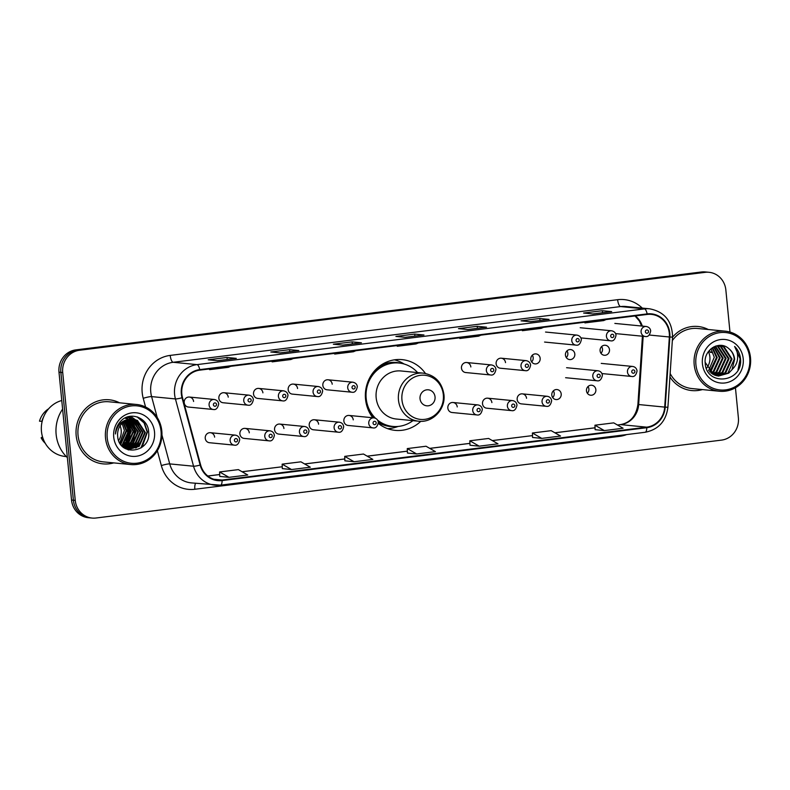 <?xml version="1.0" encoding="UTF-8"?>
<svg xmlns="http://www.w3.org/2000/svg" width="790" height="790" viewBox="0 0 790 790"><rect width="100%" height="100%" fill="white"/><g stroke="black" fill="none" stroke-linecap="round" stroke-linejoin="round"><path stroke-width="1.19" d="M425.445 373.453A35.54 33.318 95.6 0 0 402.14 359.628A35.54 33.318 95.6 0 0 365.533 399.128A35.54 33.318 95.6 0 0 372.831 417.762M378.351 423.42A35.54 33.318 95.6 0 0 395.237 430.372A35.54 33.318 95.6 0 0 420.774 421.307M249.285 432.811A5.026 4.71 95.6 0 0 245.078 428.387A5.026 4.71 95.6 0 0 239.893 433.977A5.026 4.71 95.6 0 0 244.1 438.401L268.995 440.83A5.026 4.71 -84.4 0 1 264.788 436.406A5.026 4.71 -84.4 0 1 269.973 430.817C272.471 431.231 273.942 432.723 274.387 435.3C273.468 439.566 271.671 441.413 268.995 440.83M283.936 428.496A5.026 4.71 95.6 0 0 279.739 424.072A5.026 4.71 95.6 0 0 274.555 429.661A5.026 4.71 95.6 0 0 278.761 434.085L303.656 436.515A5.026 4.71 -84.4 0 1 299.45 432.091A5.026 4.71 -84.4 0 1 304.634 426.501C307.132 426.916 308.604 428.407 309.038 430.985C308.12 435.25 306.322 437.097 303.656 436.515M318.597 424.181A5.026 4.71 95.6 0 0 314.39 419.757A5.026 4.71 95.6 0 0 309.216 425.346A5.026 4.71 95.6 0 0 313.413 429.77L338.308 432.199A5.026 4.71 -84.4 0 1 334.111 427.775A5.026 4.71 -84.4 0 1 339.285 422.186C341.793 422.601 343.265 424.092 343.699 426.669C342.781 430.935 340.984 432.782 338.308 432.199M353.258 419.865A5.026 4.71 95.6 0 0 349.052 415.441A5.026 4.71 95.6 0 0 343.867 421.031A5.026 4.71 95.6 0 0 348.074 425.454L372.969 427.884A5.026 4.71 -84.4 0 1 368.762 423.46A5.026 4.71 -84.4 0 1 373.947 417.871C376.445 418.285 377.916 419.776 378.361 422.354C377.442 426.62 375.645 428.466 372.969 427.884M457.232 406.919A5.026 4.71 95.6 0 0 453.026 402.495A5.026 4.71 95.6 0 0 447.841 408.084A5.026 4.71 95.6 0 0 452.048 412.508L476.943 414.938A5.026 4.71 -84.4 0 1 472.736 410.514A5.026 4.71 -84.4 0 1 477.92 404.924C480.419 405.329 481.89 406.83 482.334 409.408C481.416 413.674 479.619 415.51 476.943 414.938M491.884 402.604A5.026 4.71 95.6 0 0 487.687 398.18A5.026 4.71 95.6 0 0 482.502 403.769A5.026 4.71 95.6 0 0 486.709 408.193L511.604 410.622A5.026 4.71 -84.4 0 1 507.397 406.198A5.026 4.71 -84.4 0 1 512.582 400.609C515.08 401.014 516.551 402.515 516.996 405.092C516.067 409.358 514.27 411.195 511.604 410.622M526.545 398.279A5.026 4.71 95.6 0 0 522.338 393.864A5.026 4.71 95.6 0 0 517.164 399.454A5.026 4.71 95.6 0 0 521.361 403.878L546.255 406.307A5.026 4.71 -84.4 0 1 542.058 401.883A5.026 4.71 -84.4 0 1 547.233 396.294C549.741 396.699 551.213 398.2 551.647 400.777C550.729 405.043 548.932 406.88 546.255 406.307M551.815 395.138A5.026 4.71 95.6 0 0 556.022 399.562A5.026 4.71 95.6 0 0 561.206 393.963A5.026 4.71 95.6 0 0 556.999 389.549A5.026 4.71 95.6 0 0 551.815 395.138M553.346 390.862A5.026 4.71 -84.4 0 1 552.694 397.558M586.476 390.823A5.026 4.71 95.6 0 0 590.683 395.237A5.026 4.71 95.6 0 0 595.857 389.648A5.026 4.71 95.6 0 0 591.661 385.234A5.026 4.71 95.6 0 0 586.476 390.823M588.007 386.547A5.026 4.71 -84.4 0 1 587.355 393.242M214.623 437.127A5.026 4.71 95.6 0 0 210.417 432.703A5.026 4.71 95.6 0 0 205.242 438.292A5.026 4.71 95.6 0 0 209.439 442.716L234.334 445.145A5.026 4.71 -84.4 0 1 230.137 440.721A5.026 4.71 -84.4 0 1 235.311 435.132C237.82 435.547 239.291 437.038 239.726 439.615C238.807 443.881 237.01 445.728 234.334 445.145M600.094 350.849A5.026 4.71 95.6 0 0 604.301 355.273A5.026 4.71 95.6 0 0 609.485 349.684A5.026 4.71 95.6 0 0 605.278 345.26A5.026 4.71 95.6 0 0 600.094 350.849M601.625 346.583A5.026 4.71 -84.4 0 1 600.973 353.268M565.442 355.164A5.026 4.71 95.6 0 0 569.639 359.588A5.026 4.71 95.6 0 0 574.824 353.999A5.026 4.71 95.6 0 0 570.617 349.575A5.026 4.71 95.6 0 0 565.442 355.164M566.973 350.898A5.026 4.71 -84.4 0 1 566.312 357.584M530.781 359.48A5.026 4.71 95.6 0 0 534.988 363.904A5.026 4.71 95.6 0 0 540.163 358.314A5.026 4.71 95.6 0 0 535.966 353.89A5.026 4.71 95.6 0 0 530.781 359.48M532.312 355.214A5.026 4.71 -84.4 0 1 531.66 361.899M496.12 363.795A5.026 4.71 95.6 0 0 500.327 368.219L525.222 370.648A5.026 4.71 -84.4 0 1 521.015 366.224A5.026 4.71 -84.4 0 1 526.199 360.635L501.304 358.206A5.026 4.71 95.6 0 0 496.12 363.795M461.469 368.11A5.026 4.71 95.6 0 0 465.666 372.534L490.56 374.964A5.026 4.71 -84.4 0 1 486.363 370.54A5.026 4.71 -84.4 0 1 491.538 364.95L466.643 362.521A5.026 4.71 95.6 0 0 461.469 368.11M253.521 394.013A5.026 4.71 95.6 0 0 257.718 398.427L282.613 400.856A5.026 4.71 -84.4 0 1 278.416 396.442A5.026 4.71 -84.4 0 1 283.59 390.843L258.695 388.413A5.026 4.71 95.6 0 0 253.521 394.013M218.86 398.328A5.026 4.71 95.6 0 0 223.066 402.742L247.961 405.171A5.026 4.71 -84.4 0 1 243.755 400.757A5.026 4.71 -84.4 0 1 248.939 395.158L224.044 392.729A5.026 4.71 95.6 0 0 218.86 398.328M288.172 389.687A5.026 4.71 95.6 0 0 292.379 394.111L317.274 396.541A5.026 4.71 -84.4 0 1 313.067 392.116A5.026 4.71 -84.4 0 1 318.251 386.527L293.357 384.098A5.026 4.71 95.6 0 0 288.172 389.687M322.834 385.372A5.026 4.71 95.6 0 0 327.04 389.796L351.935 392.225A5.026 4.71 -84.4 0 1 347.728 387.801A5.026 4.71 -84.4 0 1 352.913 382.212L328.018 379.783A5.026 4.71 95.6 0 0 322.834 385.372M184.198 402.643A5.026 4.71 95.6 0 0 188.405 407.057L213.3 409.487A5.026 4.71 -84.4 0 1 209.093 405.072A5.026 4.71 -84.4 0 1 214.278 399.483L189.383 397.054A5.026 4.71 95.6 0 0 184.198 402.643M505.511 362.63A5.026 4.71 95.6 0 0 501.304 358.206M470.85 366.945A5.026 4.71 95.6 0 0 466.643 362.521M262.902 392.837A5.026 4.71 95.6 0 0 258.695 388.413M228.241 397.153A5.026 4.71 95.6 0 0 224.044 392.729M297.563 388.522A5.026 4.71 95.6 0 0 293.357 384.098M332.215 384.207A5.026 4.71 95.6 0 0 328.018 379.783M193.589 401.468A5.026 4.71 95.6 0 0 189.383 397.054M125.985 445.037A26.83 25.142 95.6 0 0 126.617 443.822A26.83 25.142 95.6 0 1 125.985 445.037M127.249 442.449A26.83 25.142 95.6 0 0 129.372 428.536A26.83 25.142 95.6 0 0 128.582 424.151A26.83 25.142 95.6 0 1 129.372 428.536A26.83 25.142 95.6 0 1 127.249 442.449M123.674 445.649A26.83 25.142 95.6 0 0 124.455 444.247M125.966 440.781A26.83 25.142 95.6 0 0 127.506 428.358A26.83 25.142 95.6 0 0 127.062 425.385M126.647 423.667A26.83 25.142 95.6 0 0 126.291 422.482M125.906 421.356A26.83 25.142 95.6 0 0 125.689 420.794M729.98 332.067L725.852 289.979A20.115 18.861 95.6 0 0 709.035 272.293L705.312 271.938A20.115 18.861 95.6 0 0 701.402 271.987L75.81 349.891A20.115 18.861 95.6 0 0 58.993 372.199L71.525 500.021A20.115 18.861 95.6 0 0 88.342 517.707L90.208 517.885A20.115 18.861 95.6 0 1 73.391 500.198A20.115 18.861 95.6 0 0 90.208 517.885L92.065 518.062A20.115 18.861 95.6 0 0 95.975 518.013L721.576 440.109A20.115 18.861 95.6 0 0 738.383 417.801L735.441 387.772M709.035 272.293A20.115 18.861 95.6 0 0 705.124 272.353L79.523 350.256A20.115 18.861 95.6 0 0 62.716 372.564L60.86 372.376L73.391 500.198L60.86 372.376A20.115 18.861 95.6 0 1 77.667 350.069A20.115 18.861 95.6 0 0 60.86 372.376L58.993 372.199M705.124 272.353L77.667 350.069L703.268 272.165A20.115 18.861 95.6 0 1 707.178 272.115A20.115 18.861 95.6 0 0 703.268 272.165L701.402 271.987M128.207 422.848A26.83 25.142 95.6 0 0 127.546 420.971A26.83 25.142 95.6 0 1 128.207 422.848M126.469 418.582A26.83 25.142 95.6 0 0 125.926 417.584A26.83 25.142 95.6 0 1 126.469 418.582M76.176 435.576A32.193 30.168 95.6 0 0 103.085 463.878A32.193 30.168 95.6 0 0 113.73 462.891A32.193 30.168 95.6 0 1 103.085 463.878A32.193 30.168 95.6 0 1 76.176 435.576A32.193 30.168 95.6 0 1 109.336 399.799A32.193 30.168 95.6 0 0 76.176 435.576M669.92 376.949A32.193 30.168 95.6 0 0 691.764 390.566A32.193 30.168 95.6 0 0 702.409 389.589A32.193 30.168 95.6 0 1 691.764 390.566A32.193 30.168 95.6 0 1 669.92 376.949M181.838 393.953A21.458 20.115 -84.4 0 1 199.761 370.154L647.188 314.44A21.458 20.115 -84.4 0 1 651.365 314.381A21.458 20.115 -84.4 0 1 669.357 336.984L664.706 407.107A21.458 20.115 -84.4 0 1 646.724 427.163L222.059 480.044A21.458 20.115 -84.4 0 1 217.892 480.103A21.458 20.115 -84.4 0 1 200.62 464.895L182.5 397.617A21.458 20.115 -84.4 0 1 181.838 393.953M181.335 394.013A22.002 20.619 95.6 0 0 182.016 397.765L200.137 465.053A22.002 20.619 95.6 0 0 222.118 480.577L646.773 427.696A22.002 20.619 95.6 0 0 665.21 407.136L669.861 337.014A22.002 20.619 95.6 0 0 647.138 313.906L199.712 369.621A22.002 20.619 95.6 0 0 181.335 394.013M127.871 427.518A26.83 25.142 -84.4 0 1 127.97 428.397A26.83 25.142 -84.4 0 1 127.111 438.687M125.877 442.252A26.83 25.142 -84.4 0 1 124.494 445.086M124.05 445.827A26.83 25.142 -84.4 0 1 123.23 447.11M126.37 421.406A26.83 25.142 -84.4 0 1 127.002 423.331M611.391 311.655A5.362 1.827 82.9 0 1 611.529 311.615A5.362 1.827 82.9 0 1 611.667 311.615L602.355 310.707L583.593 313.047L592.895 313.956L611.667 311.615M602.563 312.731L602.355 310.707M548.833 319.446A5.362 1.827 82.9 0 1 548.971 319.407A5.362 1.827 82.9 0 1 549.109 319.407L539.797 318.498L521.035 320.839L530.337 321.747L549.109 319.407M539.995 320.523L539.797 318.498M486.265 327.228A5.362 1.827 82.9 0 1 486.403 327.198A5.362 1.827 82.9 0 1 486.551 327.198L477.239 326.29L458.476 328.63L467.779 329.539L486.551 327.198M477.437 328.314L477.239 326.29M236.032 358.393A5.362 1.827 82.9 0 1 236.171 358.364A5.362 1.827 82.9 0 1 236.309 358.364L227.007 357.455L208.234 359.786L217.536 360.694L236.309 358.364M227.204 359.48L227.007 357.455M298.59 350.602A5.362 1.827 82.9 0 1 298.729 350.572A5.362 1.827 82.9 0 1 298.867 350.572L289.565 349.664L270.792 351.994L280.104 352.903L298.867 350.572M289.762 351.688L289.565 349.664M361.149 342.811A5.362 1.827 82.9 0 1 361.287 342.781A5.362 1.827 82.9 0 1 361.425 342.781L352.123 341.873L333.35 344.203L342.663 345.112L361.425 342.781M352.32 343.897L352.123 341.873M423.707 335.019A5.362 1.827 82.9 0 1 423.845 334.99A5.362 1.827 82.9 0 1 423.983 334.99L414.681 334.081L395.909 336.422L405.221 337.33L423.983 334.99M414.878 336.106L414.681 334.081M119.586 402.821A32.193 30.168 95.6 0 0 109.336 399.799A32.193 30.168 95.6 0 1 119.586 402.821M708.274 329.509A32.193 30.168 95.6 0 0 698.024 326.487A32.193 30.168 95.6 0 0 672.557 337.182A32.193 30.168 95.6 0 1 698.024 326.487L698.024 326.487A32.193 30.168 95.6 0 1 708.274 329.509M62.716 372.564L75.248 500.376A20.115 18.861 95.6 0 0 92.065 518.062M532.559 437.463L541.772 438.381L560.544 436.041L551.163 430.659L532.401 432.999L532.559 437.482M595.117 429.671L604.33 430.59L623.103 428.249L613.721 422.867L594.959 425.208L595.117 429.691M344.884 460.827L354.098 461.745L372.86 459.415L363.489 454.033L344.716 456.373L344.884 460.847M282.326 468.618L291.54 469.537L310.302 467.206L300.931 461.824L282.158 464.155L282.326 468.638M219.758 476.41L228.982 477.328L247.744 474.997L238.363 469.615L219.6 471.946L219.758 476.429M470.001 445.244L479.214 446.172L497.986 443.832L488.605 438.45L469.833 440.79L470.001 445.274M416.656 453.964L435.428 451.623L426.047 446.241L407.275 448.582L407.443 453.055L416.656 453.964L407.275 448.582M399.631 345.269L397.251 346.287L397.133 345.576M418.404 342.929L416.014 343.946L397.251 346.287M337.073 353.061L334.684 354.078L334.575 353.367M355.836 350.721L353.456 351.738L334.684 354.078M274.515 360.852L272.125 361.869L272.017 361.158M293.278 358.512L290.898 359.529L272.125 361.869M211.957 368.634L209.567 369.661L209.459 368.95M230.72 366.303L228.34 367.32L209.567 369.661M462.19 337.478L459.81 338.495L459.691 337.784M480.962 335.138L478.572 336.165L459.81 338.495M524.748 329.687L522.368 330.704L522.259 329.993M543.52 327.346L541.14 328.373L522.368 330.704M587.306 321.895L584.926 322.913L584.817 322.211M606.078 319.555L603.698 320.582L584.926 322.913M354.098 461.745L344.716 456.373M291.54 469.537L282.158 464.155M228.982 477.328L219.6 471.946M479.214 446.172L469.833 440.79M541.772 438.381L532.401 432.999M604.33 430.59L594.959 425.208M118.628 440.553A15.158 14.21 95.6 0 0 121.186 430.155A15.158 14.21 95.6 0 0 120.129 425.83M161.032 431.212A28.835 27.028 95.6 0 0 131.318 405.932A28.835 27.028 95.6 0 0 107.223 437.907A28.835 27.028 95.6 0 0 136.937 463.187A28.835 27.028 95.6 0 0 161.032 431.212M161.812 431.004A30.178 28.282 95.6 0 0 136.591 404.48A30.178 28.282 95.6 0 0 105.514 438.016A30.178 28.282 95.6 0 0 130.735 464.55A30.178 28.282 95.6 0 0 161.812 431.004M136.591 404.48L109.139 401.794A30.178 28.282 95.6 0 0 78.052 435.339A30.178 28.282 95.6 0 0 103.273 461.874L130.735 464.55M62.617 409.092A36.212 33.94 95.6 0 0 56.139 434.451A36.212 33.94 95.6 0 0 67.367 457.608M61.768 400.51A28.499 26.712 95.6 0 0 41.465 431.419A28.499 26.712 95.6 0 0 65.284 456.482L66.311 456.581M122.104 423.381L124.425 430.471L119.784 443.002M123.418 422.206L126.746 430.698L120.732 444.454M123.092 422.472L126.163 430.639L120.485 444.118M124.702 421.307L129.076 430.925L122.894 444.8L121.69 445.629M124.376 421.505L128.494 430.866L122.312 444.74L121.453 445.353M125.956 420.596L131.397 431.152L125.225 445.027L122.648 446.597M125.65 420.754L130.824 431.093L124.642 444.968L122.41 446.37M127.2 420.053L133.727 431.38L127.546 445.254L123.596 447.407M126.894 420.181L133.145 431.32L126.963 445.195L123.359 447.219M128.434 419.658L136.058 431.607L129.876 445.481L124.514 448.049M128.128 419.747L135.475 431.547L129.293 445.422L124.277 447.9M129.649 419.381L138.378 431.834L132.197 445.708L125.64 448.513M129.343 419.441L137.796 431.775L131.614 445.649L125.353 448.414M130.844 419.223L132.75 419.944L140.709 432.061L134.527 445.935L126.775 448.878M130.547 419.253L132.167 419.885L140.126 432.002L133.945 445.876L126.489 448.799M132.029 419.174L135.07 420.171L143.039 432.288L136.858 446.162L127.931 449.135M131.733 419.174L134.488 420.112L142.457 432.229L136.275 446.103L127.634 449.085M130.32 419.283A15.158 14.21 95.6 0 0 117.661 436.09C118.668 457.321 151.088 452.848 148.668 432.397C148.53 417.89 130.222 410.76 120.87 421.06C117.493 424.655 115.686 428.96 115.449 433.977C117.108 424.753 122.075 419.855 130.32 419.283L133.194 419.233L137.401 420.399L145.36 432.515L139.178 446.39L129.086 449.303L124.445 448.019M132.898 419.214L136.818 420.339L144.777 432.456L138.596 446.33L127.96 449.747M113.73 437.097A21.863 20.501 95.6 0 0 136.255 456.265A21.863 20.501 95.6 0 0 154.524 432.021A21.863 20.501 95.6 0 0 131.999 412.854A21.863 20.501 95.6 0 0 113.73 437.097M42.867 437.986L41.129 437.818A21.458 20.115 95.6 0 0 45.267 443.309M41.129 437.818L42.512 436.85M128.622 449.954A30.178 28.282 95.6 0 0 129.076 449.303A30.178 28.282 95.6 0 0 129.086 449.283M129.343 448.908A30.178 28.282 95.6 0 0 129.688 448.365M129.866 448.068A30.178 28.282 95.6 0 0 130.626 446.755M130.962 446.123A30.178 28.282 95.6 0 0 132.295 443.18M132.888 441.561A30.178 28.282 95.6 0 0 134.359 428.328M48.634 408.795A21.458 20.115 95.6 0 0 39.5 421.179L42.166 421.366M43.44 417.318A21.458 20.115 95.6 0 0 41.831 421.406M137.085 416.863L144.076 422.926L147.147 431.933L140.926 448.009M139.682 443.368L135.722 448.049M137.351 443.141L133.392 447.821M128.958 416.567L132.414 419.164M132.681 419.421L133.52 420.339M134.014 420.952L136.739 425.938M135.031 442.913L131.061 447.594M130.389 448.147L129.224 448.987M127.615 416.932L130.222 419.056M130.429 419.273L131.189 420.112M131.683 420.724L134.419 425.711M132.7 442.686L128.74 447.367M128.059 447.92L126.894 448.76M126.291 417.426L127.763 418.71M129.363 420.497L132.088 425.484M130.37 442.459L126.41 447.14M125.738 447.693L124.978 448.256M127.842 422.393A26.83 25.142 95.6 0 0 127.042 420.28L129.767 425.257M128.049 442.232L124.089 446.913M125.343 420.922L127.437 425.03M125.719 442.005L122.272 446.232M137.865 417.13L144.501 423.144L147.434 431.962L142.111 447.15M141.183 441.057L136.433 447.703M130.557 416.281L135.218 419.599M135.386 419.767L136.364 420.873M136.937 421.623L140.067 428.624M138.852 440.83L134.103 447.476M127.783 416.883L130.567 419.144M130.735 419.312L131.713 420.418M132.286 421.169L135.406 428.17M134.201 440.376L129.451 447.022M128.661 447.703L127.318 448.7M125.136 417.959L125.728 418.503M127.634 420.715L130.755 427.716M129.55 439.921L124.8 446.567A26.83 25.142 95.6 0 0 126.163 444.247M435.043 396.876A8.048 7.545 95.6 0 0 426.758 389.826A8.048 7.545 95.6 0 0 420.033 398.753A8.048 7.545 95.6 0 0 428.318 405.803A8.048 7.545 95.6 0 0 435.043 396.876M423.341 373.147L401.034 370.974A24.144 22.634 95.6 0 0 376.168 397.805A24.144 22.634 95.6 0 0 396.343 419.026L418.651 421.208C432.653 423.065 445.846 409.062 443.931 394.496C441.936 382.271 435.073 375.151 423.341 373.147A24.144 22.634 95.6 0 0 398.466 399.977A24.144 22.634 95.6 0 0 418.651 421.208M417.634 372.594A31.857 29.862 95.6 0 0 398.99 363.025A31.857 29.862 95.6 0 0 366.185 398.427A31.857 29.862 95.6 0 0 375.556 418.315M398.99 363.025L398.061 362.936A31.857 29.862 95.6 0 0 369.019 379.21M366.521 404.757A31.857 29.862 95.6 0 0 374.322 417.92M378.084 421.129A31.857 29.862 95.6 0 0 391.87 426.343L392.808 426.432A31.857 29.862 95.6 0 0 412.943 420.645M377.6 420.142A31.857 29.862 95.6 0 0 392.808 426.432M398.15 426.442L396.432 427.025A34.869 32.686 -84.4 0 1 387.663 428.674M371.468 414.622L370.619 414.533M394.388 359.835A34.869 32.686 -84.4 0 1 402.663 363.143L404.233 364.052M706.823 367.943A15.158 14.21 95.6 0 0 709.874 356.853A15.158 14.21 95.6 0 0 708.413 351.599M749.71 357.9A28.835 27.028 95.6 0 0 720.006 332.63A28.835 27.028 95.6 0 0 695.911 364.605A28.835 27.028 95.6 0 0 725.625 389.875A28.835 27.028 95.6 0 0 749.71 357.9M750.5 357.702A30.178 28.282 95.6 0 0 725.279 331.168A30.178 28.282 95.6 0 0 694.193 364.713A30.178 28.282 95.6 0 0 719.413 391.248A30.178 28.282 95.6 0 0 750.5 357.702M725.279 331.168L697.827 328.492A30.178 28.282 95.6 0 0 672.33 340.618M711 348.795L714.279 357.278L708.6 370.658M712.57 347.62L717.231 357.564L710.951 371.428L709.953 372.12M712.185 347.876L716.49 357.495L709.608 371.794M714.091 346.761L720.184 357.85L713.903 371.725L711.326 373.285M713.716 346.948L719.443 357.781L713.163 371.646L710.98 373.018M715.523 346.158L723.146 358.147L716.856 372.011L712.728 374.203M715.177 346.287L722.406 358.068L716.115 371.932L712.373 373.996M716.984 345.813L718.238 346.326L726.099 358.433L719.808 372.297L714.15 374.924M716.609 345.872L717.498 346.257L725.358 358.364L719.068 372.228L713.795 374.756M718.485 345.684L721.191 346.613L729.052 358.719L722.761 372.584L715.582 375.467M718.11 345.704L720.46 346.543L728.311 358.65L722.03 372.515L715.226 375.349M716.056 345.981L719.976 345.744L724.154 346.909L732.004 359.006L725.724 372.87L717.034 375.843M719.601 345.714L723.413 346.83L731.264 358.937L724.983 372.801L716.668 375.764M705.164 362.363L714.042 374.875L718.505 376.06L728.676 373.166L732.054 369.661L734.631 359.262C734.107 354.73 732.103 351.145 728.637 348.499C731.994 351.214 733.861 354.789 734.226 359.223L727.936 373.087L718.14 376.02M728.637 348.499C719.246 339.927 703.554 350 705.203 363.084C706.221 386.537 741.978 382.775 740.605 360.013L740.526 358.887C739.993 353.959 738.028 349.812 734.621 346.454C737.05 350.177 738.018 354.384 737.524 359.075C737.06 363.015 735.322 366.412 732.32 369.276M702.419 363.795A21.863 20.501 95.6 0 0 724.944 382.962A21.863 20.501 95.6 0 0 743.212 358.709A21.863 20.501 95.6 0 0 720.687 339.542A21.863 20.501 95.6 0 0 702.419 363.795M709.361 350.414L710.279 352.34L712.096 351.639M712.491 352.557L710.279 352.34M670.147 373.502A30.178 28.282 95.6 0 0 691.961 388.562L719.413 391.248M734.621 346.454L740.181 358.848L738.008 369.829M71.525 500.021L75.248 500.376M75.81 349.891L79.523 350.256M145.567 406.998L143.227 398.308A33.535 31.432 -84.4 0 1 170.206 355.401L617.632 299.687A6.705 2.291 -97.1 0 0 620.614 306.569L173.188 362.284A26.83 25.142 95.6 0 0 150.772 392.028A26.83 25.142 95.6 0 0 151.601 396.61L157.23 417.505M617.632 299.687A33.535 31.432 -84.4 0 1 642.27 308.1M625.828 306.5A26.83 25.142 95.6 0 0 620.614 306.569L644.433 308.9A26.83 25.142 -84.4 0 1 649.657 308.821L625.828 306.5M200.137 465.053A6.705 0.869 -15.1 0 1 193.55 466.219L169.722 463.898A26.83 25.142 95.6 0 0 191.308 482.897L220.529 485.149A6.705 2.291 -97.1 0 1 220.351 485.149A26.83 25.142 -84.4 0 1 215.137 485.228A26.83 25.142 -84.4 0 1 193.55 466.219L175.429 398.93A26.83 25.142 -84.4 0 1 174.6 394.358A26.83 25.142 -84.4 0 1 197.006 364.615A6.705 2.291 82.9 0 1 199.712 369.621M182.016 397.765A6.705 0.869 -15.1 0 1 175.429 398.93L151.601 396.61A6.705 0.869 164.9 0 0 143.227 398.308M646.773 427.696A6.705 2.291 82.9 0 1 645.183 432.268L220.529 485.149A6.705 2.291 -97.1 0 0 222.118 480.577M665.21 407.136L667.915 407.255C666.039 421.248 658.465 429.592 645.183 432.268A6.705 2.291 82.9 0 1 645.015 432.268M669.861 337.014L672.567 337.132C672.231 321.214 664.597 311.774 649.657 308.821M647.138 313.906A6.705 2.291 -97.1 0 0 644.433 308.9L197.006 364.615L173.188 362.284A6.705 2.291 -97.1 0 1 170.206 355.401M626.648 434.579A33.535 31.432 -84.4 0 1 619.508 436.376L194.853 489.257A33.535 31.432 -84.4 0 1 161.348 465.587L157.348 450.715M161.95 435.033L169.722 463.898A6.705 0.869 164.9 0 0 161.348 465.587M195.634 483.322A6.705 2.291 -97.1 0 0 194.853 489.257M619.449 435.478A6.705 2.291 -97.1 0 0 619.508 436.376M646.724 427.163L620.663 424.625A21.458 20.115 95.6 0 0 638.656 404.559L643.179 336.283M664.706 407.107L637.905 404.46L642.428 336.214M669.357 336.984L649.262 335.029M642.3 326.092A21.458 20.115 95.6 0 0 635.338 315.911M222.059 480.044L213.804 479.244M207.859 476.024L219.699 474.553M242.115 471.758L282.257 466.762L242.066 471.729M304.673 463.967L344.815 458.97M367.232 456.185L407.373 451.179M429.79 448.394L469.932 443.388M492.348 440.603L532.49 435.606L492.298 440.573M554.916 432.811L595.048 427.815M617.474 425.02L620.663 424.625A12.067 4.118 -97.1 0 0 620.348 424.625C630.242 422.838 636.098 416.113 637.905 404.46M126.756 443.022A26.83 25.142 95.6 0 0 129.135 428.516A26.83 25.142 95.6 0 0 128.197 423.549M125.126 447.644A27.492 25.774 95.6 0 0 126.005 446.281M126.39 445.609A27.492 25.774 95.6 0 0 128 442.301M128.721 440.316A27.492 25.774 95.6 0 0 129.994 428.457A27.492 25.774 95.6 0 0 129.708 426.363M126.528 439.852A26.83 25.142 95.6 0 0 127.743 428.378A26.83 25.142 95.6 0 0 127.467 426.333M127.042 424.309A26.83 25.142 95.6 0 0 126.854 423.608M126.439 422.255A26.83 25.142 95.6 0 0 126.025 421.08M126.291 418.67A26.83 25.142 95.6 0 0 126.242 418.572A26.83 25.142 95.6 0 0 125.748 417.663M123.072 446.982A26.83 25.142 95.6 0 0 123.665 446.064M124.079 445.382A26.83 25.142 95.6 0 0 125.146 443.338M129.313 424.447A27.492 25.774 95.6 0 0 129.125 423.716M128.75 422.453A27.492 25.774 95.6 0 0 128.365 421.317M128.128 420.705A27.492 25.774 95.6 0 0 127.773 419.855M127.23 418.67A27.492 25.774 95.6 0 0 126.519 417.327M443.328 394.763A22.179 20.787 95.6 0 0 420.478 375.319A22.179 20.787 95.6 0 0 401.952 399.918A22.179 20.787 95.6 0 0 424.793 419.352A22.179 20.787 95.6 0 0 443.328 394.763M400.915 363.281A32.153 30.139 95.6 0 0 380.109 365.76M378.38 422.591A32.153 30.139 95.6 0 0 394.733 426.551M213.389 404.796A1.679 1.57 95.6 0 0 215.117 406.257A1.679 1.57 95.6 0 0 216.519 404.401A1.679 1.57 95.6 0 0 214.791 402.93A1.679 1.57 95.6 0 0 213.389 404.796M248.05 400.481A1.679 1.57 95.6 0 0 249.778 401.942A1.679 1.57 95.6 0 0 251.171 400.086A1.679 1.57 95.6 0 0 249.442 398.614A1.679 1.57 95.6 0 0 248.05 400.481M282.702 396.165A1.679 1.57 95.6 0 0 284.43 397.627A1.679 1.57 95.6 0 0 285.832 395.77A1.679 1.57 95.6 0 0 284.104 394.299A1.679 1.57 95.6 0 0 282.702 396.165M317.363 391.85A1.679 1.57 95.6 0 0 319.091 393.311A1.679 1.57 95.6 0 0 320.493 391.455A1.679 1.57 95.6 0 0 318.765 389.984A1.679 1.57 95.6 0 0 317.363 391.85M352.024 387.525A1.679 1.57 95.6 0 0 353.752 388.996A1.679 1.57 95.6 0 0 355.144 387.14A1.679 1.57 95.6 0 0 353.416 385.668A1.679 1.57 95.6 0 0 352.024 387.525M490.649 370.263A1.679 1.57 95.6 0 0 492.377 371.735A1.679 1.57 95.6 0 0 493.78 369.878A1.679 1.57 95.6 0 0 492.051 368.407A1.679 1.57 95.6 0 0 490.649 370.263M525.311 365.948A1.679 1.57 95.6 0 0 527.039 367.419A1.679 1.57 95.6 0 0 528.441 365.563A1.679 1.57 95.6 0 0 526.713 364.091A1.679 1.57 95.6 0 0 525.311 365.948M544.567 342.06L575.979 345.121A5.026 4.71 -84.4 0 1 571.772 340.697A5.026 4.71 -84.4 0 1 576.957 335.108L545.544 332.047M576.058 340.421A1.679 1.57 95.6 0 0 577.786 341.892A1.679 1.57 95.6 0 0 579.188 340.036A1.679 1.57 95.6 0 0 577.46 338.564A1.679 1.57 95.6 0 0 576.058 340.421M580.897 337.903L610.631 340.806A5.026 4.71 -84.4 0 1 606.434 336.382A5.026 4.71 -84.4 0 1 611.608 330.793L580.206 327.731M610.719 336.106A1.679 1.57 95.6 0 0 612.448 337.577A1.679 1.57 95.6 0 0 613.85 335.72A1.679 1.57 95.6 0 0 612.122 334.249A1.679 1.57 95.6 0 0 610.719 336.106M615.558 333.587L645.292 336.491A5.026 4.71 -84.4 0 1 641.085 332.067A5.026 4.71 -84.4 0 1 646.269 326.477L614.857 323.416M645.381 331.79A1.679 1.57 95.6 0 0 647.109 333.262A1.679 1.57 95.6 0 0 648.511 331.405A1.679 1.57 95.6 0 0 646.783 329.934A1.679 1.57 95.6 0 0 645.381 331.79M237.553 440.06A1.679 1.57 95.6 0 0 235.825 438.588A1.679 1.57 95.6 0 0 234.423 440.445A1.679 1.57 95.6 0 0 236.151 441.916A1.679 1.57 95.6 0 0 237.553 440.06M272.214 435.744A1.679 1.57 95.6 0 0 270.486 434.273A1.679 1.57 95.6 0 0 269.084 436.129A1.679 1.57 95.6 0 0 270.812 437.601A1.679 1.57 95.6 0 0 272.214 435.744M306.866 431.429A1.679 1.57 95.6 0 0 305.137 429.957A1.679 1.57 95.6 0 0 303.745 431.814A1.679 1.57 95.6 0 0 305.463 433.285A1.679 1.57 95.6 0 0 306.866 431.429M341.527 427.113A1.679 1.57 95.6 0 0 339.799 425.642A1.679 1.57 95.6 0 0 338.397 427.499A1.679 1.57 95.6 0 0 340.125 428.97A1.679 1.57 95.6 0 0 341.527 427.113M376.188 422.798A1.679 1.57 95.6 0 0 374.46 421.327A1.679 1.57 95.6 0 0 373.058 423.183A1.679 1.57 95.6 0 0 374.786 424.655A1.679 1.57 95.6 0 0 376.188 422.798M480.162 409.842A1.679 1.57 95.6 0 0 478.434 408.381A1.679 1.57 95.6 0 0 477.032 410.237A1.679 1.57 95.6 0 0 478.76 411.709A1.679 1.57 95.6 0 0 480.162 409.842M514.813 405.527A1.679 1.57 95.6 0 0 513.085 404.065A1.679 1.57 95.6 0 0 511.693 405.922A1.679 1.57 95.6 0 0 513.421 407.393A1.679 1.57 95.6 0 0 514.813 405.527M549.475 401.211A1.679 1.57 95.6 0 0 547.746 399.75A1.679 1.57 95.6 0 0 546.344 401.606A1.679 1.57 95.6 0 0 548.072 403.078A1.679 1.57 95.6 0 0 549.475 401.211M592.806 376.356A5.026 4.71 -84.4 0 1 597.99 370.767C600.489 371.182 601.96 372.673 602.405 375.25C601.476 379.516 599.689 381.363 597.013 380.78A5.026 4.71 -84.4 0 1 592.806 376.356M600.232 375.694A1.679 1.57 95.6 0 0 598.504 374.223A1.679 1.57 95.6 0 0 597.102 376.079A1.679 1.57 95.6 0 0 598.83 377.551A1.679 1.57 95.6 0 0 600.232 375.694M627.467 372.041A5.026 4.71 -84.4 0 1 632.642 366.451C635.15 366.866 636.621 368.357 637.056 370.935C636.138 375.201 634.34 377.037 631.674 376.465A5.026 4.71 -84.4 0 1 627.467 372.041M634.884 371.379A1.679 1.57 95.6 0 0 633.155 369.908A1.679 1.57 95.6 0 0 631.753 371.764A1.679 1.57 95.6 0 0 633.481 373.236A1.679 1.57 95.6 0 0 634.884 371.379M667.915 407.255L672.567 337.132M207.819 475.995L219.689 474.514M304.624 463.937L344.815 458.941M367.182 456.156L407.373 451.149M429.74 448.365L469.932 443.358M554.856 432.782L595.048 427.775M617.425 424.99L620.348 424.625M641.608 326.023L639.327 320.928L635.032 315.951M423.845 334.99L405.151 337.32M361.287 342.781L342.593 345.112M298.729 350.572L280.025 352.903M236.171 358.364L217.467 360.684M486.403 327.198L467.71 329.529M548.971 319.407L530.268 321.737M611.529 311.615L592.826 313.946M128.503 449.243L129.086 449.303M213.3 409.487C215.976 410.069 217.773 408.223 218.692 403.966C218.405 401.547 216.934 400.046 214.278 399.483M247.961 405.171C250.628 405.754 252.425 403.907 253.353 399.651C253.067 397.232 251.595 395.731 248.939 395.158M282.613 400.856C285.289 401.438 287.086 399.592 288.004 395.326C287.718 392.916 286.247 391.415 283.59 390.843M317.274 396.541C319.95 397.123 321.747 395.276 322.666 391.01C322.379 388.601 320.908 387.1 318.251 386.527M351.935 392.225C354.601 392.808 356.399 390.961 357.327 386.695C357.041 384.286 355.569 382.785 352.913 382.212M490.56 374.964C493.237 375.546 495.034 373.7 495.952 369.434C495.666 367.014 494.194 365.523 491.538 364.95M525.222 370.648C527.898 371.231 529.695 369.384 530.613 365.118C530.327 362.699 528.856 361.208 526.199 360.635M575.979 345.121C578.645 345.704 580.443 343.857 581.361 339.591C581.075 337.182 579.603 335.681 576.957 335.108M610.631 340.806C613.307 341.389 615.104 339.542 616.022 335.276C615.736 332.857 614.264 331.365 611.608 330.793M645.292 336.491C647.968 337.073 649.765 335.227 650.683 330.961C650.397 328.541 648.926 327.05 646.269 326.477M210.417 432.703L235.311 435.132M245.078 428.387L269.973 430.817M279.739 424.072L304.634 426.501M314.39 419.757L339.285 422.186M349.052 415.441L373.947 417.871M453.026 402.495L477.92 404.924M487.687 398.18L512.582 400.609M522.338 393.864L547.233 396.294M566.578 367.706L597.99 370.767M565.601 377.709L597.013 380.78M601.239 363.39L632.642 366.451M601.931 373.561L631.674 376.465"/></g></svg>
